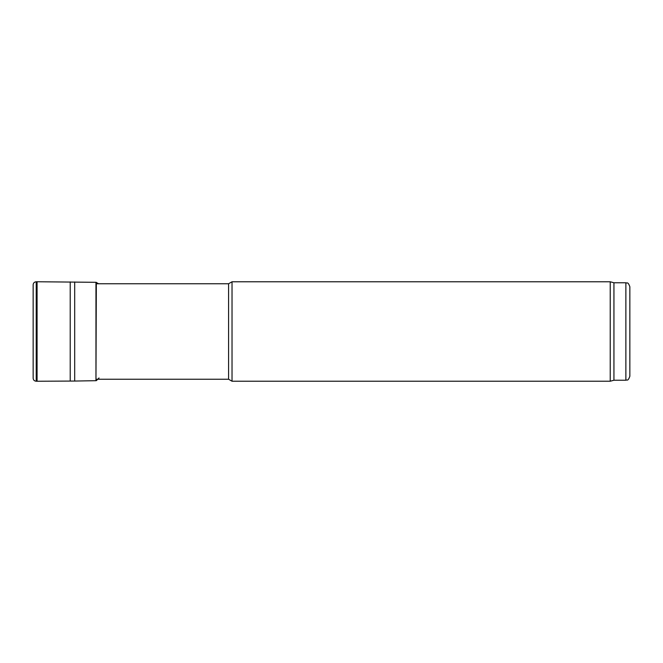 <?xml version="1.0" encoding="UTF-8"?>
<svg xmlns="http://www.w3.org/2000/svg" width="663" height="663" viewBox="0 0 663 663"><rect width="100%" height="100%" fill="white"/><g stroke="black" fill="none" stroke-linecap="round" stroke-linejoin="round"><path stroke-width="0.99" d="M96.334 379.236L228.578 379.236L228.578 283.764L96.334 283.764M228.578 379.236L232.025 381.225L232.025 281.775L228.578 283.764M613.938 380.231L613.938 282.769L625.872 282.769L625.872 380.231L613.938 380.231L610.225 381.225L610.225 281.775L232.025 281.775M625.872 380.231C627.082 379.385 627.811 381.871 629.85 376.252L629.85 286.748C627.811 281.129 627.082 283.615 625.872 282.769M98.621 283.764L95.961 282.314L37.078 281.75L37.078 381.25L36.225 381.225C34.377 381.068 33.357 380.081 33.15 378.266L33.15 284.734L33.15 378.266M74.687 281.949L74.687 381.051L37.078 381.25M37.078 281.75L36.225 281.775L36.225 381.225M70.212 281.908L70.212 381.092M95.961 282.314L95.961 380.686L74.687 381.051M96.334 282.339L95.961 380.686M610.225 381.225L232.025 381.225M613.938 282.769L610.225 281.775M36.225 281.775C34.377 281.932 33.357 282.919 33.15 284.734M99.044 377.96L96.334 380.661"/></g></svg>
